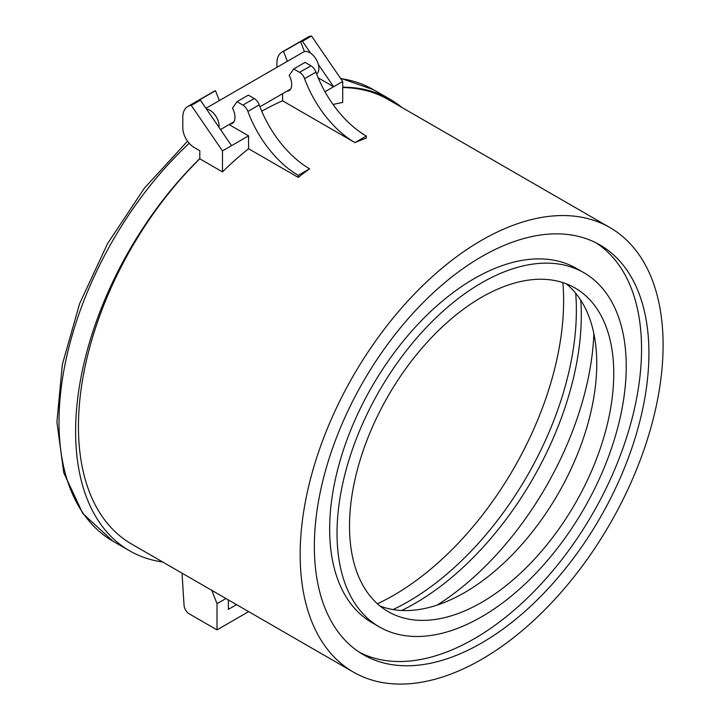 <?xml version="1.0" encoding="UTF-8"?>
<svg xmlns="http://www.w3.org/2000/svg" width="720" height="720" viewBox="0 0 720 720"><rect width="100%" height="100%" fill="white"/><g stroke="black" fill="none" stroke-linecap="round" stroke-linejoin="round"><path stroke-width="1.08" d="M566.172 283.761A186.858 107.883 -60 0 1 596.754 363.717A186.858 107.883 -60 0 1 520.695 545.769A186.858 107.883 -60 0 1 380.088 606.06M613.764 373.536A186.858 107.883 -60 0 1 532.197 561.582A186.858 107.883 -60 0 1 388.206 611.64A186.858 107.883 -60 0 1 349.506 526.104A186.858 107.883 -60 0 1 431.073 338.058A186.858 107.883 -60 0 1 575.064 288A186.858 107.883 -60 0 1 613.764 373.536M300.168 554.589A256.626 148.167 -60 0 1 412.191 296.325A256.626 148.167 -60 0 1 609.948 227.574A256.626 148.167 -60 0 1 663.102 345.051A256.626 148.167 -60 0 1 551.079 603.315A256.626 148.167 -60 0 1 353.322 672.066A256.626 148.167 -60 0 1 300.168 554.589M342.702 87.552A256.626 148.167 -60 0 1 388.224 99.558L609.948 227.574M318.303 64.386L333.63 86.733L342.702 81.495L342.702 102.492A256.626 148.167 120 0 0 333.063 104.499M354.951 142.596L366.3 136.053L366.3 138.123A256.626 148.167 120 0 0 354.951 142.596L282.591 100.818L282.591 93.69M261.756 111.213A256.626 148.167 -60 0 1 282.591 100.818M309.591 168.786L298.251 175.338A81.009 46.773 60 0 1 247.896 111.411L259.236 104.859A81.009 46.773 60 0 0 309.564 168.777L309.591 168.786A256.626 148.167 120 0 0 298.251 177.408L248.571 148.725A256.626 148.167 120 0 0 222.48 171.9L199.8 158.805A256.626 148.167 -60 0 0 78.444 426.573A256.626 148.167 -60 0 0 131.598 544.05L353.322 672.066M596.178 242.91A236.574 136.593 -60 0 1 641.547 348.984A236.574 136.593 -60 0 1 540.684 584.505A236.574 136.593 -60 0 1 359.721 652.473M648.918 353.241A236.574 136.593 -60 0 1 545.652 591.318A236.574 136.593 -60 0 1 363.348 654.705A236.574 136.593 -60 0 1 314.352 546.399A236.574 136.593 -60 0 1 417.618 308.313A236.574 136.593 -60 0 1 599.922 244.935A236.574 136.593 -60 0 1 648.918 353.241M337.032 533.304A204.498 118.071 -60 0 1 426.294 327.501A204.498 118.071 -60 0 1 583.884 272.718A204.498 118.071 -60 0 1 626.238 366.336A204.498 118.071 -60 0 1 536.976 572.13A204.498 118.071 -60 0 1 379.386 626.922A204.498 118.071 -60 0 1 337.032 533.304M379.386 626.922L372.015 622.665A204.498 118.071 -60 0 1 329.661 529.047A204.498 118.071 -60 0 1 418.923 323.244A204.498 118.071 -60 0 1 576.513 268.461L583.884 272.718M342.702 87.156A260.64 150.48 -60 0 1 390.231 99.36A260.64 150.48 -60 0 1 401.994 107.514M303.246 52.137A12.834 7.407 60 0 1 303.399 52.047A12.834 7.407 60 0 1 309.816 52.686A12.834 7.407 60 0 1 318.069 63.594A12.834 7.407 60 0 1 316.647 73.998M219.006 127.35A12.834 7.407 -120 0 0 210.006 110.304A12.834 7.407 -120 0 0 206.487 109.098M162.684 562.005A260.64 150.48 -60 0 1 129.591 550.8A260.64 150.48 -60 0 1 199.8 158.616L199.8 158.805M211.806 590.364L217.008 603.684L217.008 629.874L189.162 613.8A7.218 4.167 60 0 1 184.077 605.439A4009.797 2315.07 60 0 1 182.052 573.183M236.547 604.647L228.348 609.372L228.348 599.913M225.945 598.527L217.008 603.684M248.625 611.622L217.008 629.874M259.236 104.859A8.019 4.626 -120 0 0 254.241 98.532L248.355 95.13L237.015 101.682L232.452 108.171A12.834 7.407 60 0 1 234.954 117.18A12.834 7.407 60 0 1 232.299 123.381A12.834 7.407 60 0 1 230.13 123.984M354.933 142.587A81.009 46.773 60 0 1 304.596 78.669A8.019 4.626 60 0 0 299.601 72.342L293.715 68.94L289.161 75.429A12.834 7.407 60 0 1 291.663 84.438A12.834 7.407 60 0 1 289.008 90.648A12.834 7.407 60 0 1 286.839 91.242M199.8 158.616L199.8 150.687L194.13 147.42A16.038 9.261 60 0 1 182.79 127.773L182.79 117.513A24.057 13.887 60 0 1 187.776 106.497A24.057 13.887 60 0 1 191.295 105.408L200.367 100.17A24.057 13.887 -120 0 0 198.477 100.539L215.496 90.72L219.321 100.593M287.37 61.299L283.536 51.435L300.555 41.607A24.057 13.887 60 0 1 302.445 41.238L310.653 53.208M276.921 67.338L276.921 63.162A24.057 13.887 60 0 1 281.907 52.146A24.057 13.887 60 0 1 283.536 51.435M298.251 175.338L298.251 177.408M222.48 171.9L222.48 150.903L191.295 105.408M248.571 148.725L248.571 135.846L231.561 145.665L200.367 100.17M222.48 150.903L231.561 145.665M229.077 124.587L248.571 135.846M237.015 101.682L242.901 105.084A8.019 4.626 60 0 1 247.896 111.411M215.496 90.72A24.057 13.887 -120 0 0 213.858 91.431L187.776 106.497M366.3 136.053A81.009 46.773 60 0 1 315.945 72.126A8.019 4.626 -120 0 0 310.95 65.79L305.064 62.397L293.715 68.94M342.702 81.495L311.517 36A24.057 13.887 -120 0 0 307.989 37.089L281.907 52.146M302.445 41.238L311.517 36M324.981 91.728L333.63 86.733L318.177 77.814M300.555 41.607L304.434 51.615M593.874 333.711A232.569 134.271 -60 0 1 437.202 605.079M580.77 300.213A235.305 135.855 -60 0 1 581.301 315.243A235.305 135.855 -60 0 1 401.643 610.479M575.685 293.229A237.852 137.322 -60 0 1 576.369 310.311A237.852 137.322 -60 0 1 393.057 609.561M562.86 282.591A240.588 138.906 -60 0 1 563.625 300.717A240.588 138.906 -60 0 1 377.424 603.783M340.713 78.597A260.64 150.48 -60 0 1 373.608 89.766L390.231 99.36M187.524 141.156L144.333 188.226L107.559 243.603L79.614 303.651L62.334 364.437L56.898 422.037L63.774 472.806L82.782 513.504L112.977 541.206A260.64 150.48 -60 0 1 189.207 143.28M242.901 105.084L254.241 98.532M304.596 78.669L315.945 72.126M299.601 72.342L310.95 65.79M340.461 78.219L373.608 89.766M205.947 108.306L303.399 52.047M220.5 129.537L233.901 121.806M259.947 106.767L290.61 89.064M112.977 541.206L129.591 550.8"/></g></svg>
